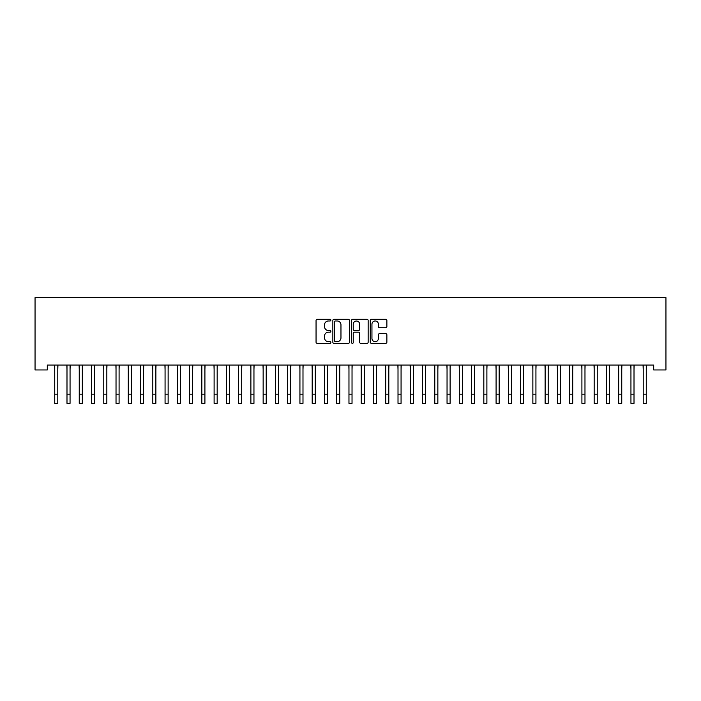 <?xml version="1.0" encoding="UTF-8"?>
<svg xmlns="http://www.w3.org/2000/svg" width="701" height="701" viewBox="0 0 701 701"><rect width="100%" height="100%" fill="white"/><g stroke="black" fill="none" stroke-linecap="round" stroke-linejoin="round"><path stroke-width="1.05" d="M330.881 320.138A0.841 0.841 0 0 0 330.04 319.297L317.255 319.297A1.2 1.2 0 0 0 316.055 320.497L316.055 342.158A1.2 1.2 0 0 0 317.255 343.367L330.04 343.367A0.841 0.841 0 0 0 330.881 342.526A0.841 0.841 0 0 0 330.04 341.685L328.383 341.685A3.847 3.847 0 0 1 324.537 337.829L324.537 336.024A3.847 3.847 0 0 1 328.383 332.178L330.04 332.178A0.841 0.841 0 0 0 330.881 331.328A0.841 0.841 0 0 0 330.04 330.486L328.383 330.486A3.847 3.847 0 0 1 324.537 326.64L324.537 324.835A3.847 3.847 0 0 1 328.383 320.979L330.04 320.979A0.841 0.841 0 0 0 330.881 320.138M385.673 327.779A1.2 1.2 0 0 0 386.873 326.578L386.873 320.497A1.2 1.2 0 0 0 385.673 319.297L371.469 319.297A1.2 1.2 0 0 0 370.268 320.497L370.268 342.158A1.2 1.2 0 0 0 371.469 343.367L385.673 343.367A1.2 1.2 0 0 0 386.873 342.158L386.873 334.824A1.2 1.2 0 0 0 385.673 333.615L379.591 333.615A1.2 1.2 0 0 0 378.391 334.824L378.391 338.46A3.216 3.216 0 0 1 375.166 341.685A3.216 3.216 0 0 1 371.951 338.46L371.951 324.204A3.216 3.216 0 0 1 375.166 320.979A3.216 3.216 0 0 1 378.391 324.204L378.391 326.578A1.2 1.2 0 0 0 379.591 327.779L385.673 327.779M653.691 365.046L47.309 365.046L47.309 369.953L35.05 369.953L35.05 297.618L665.95 297.618L665.95 369.953L653.691 369.953L653.691 365.046M349.449 320.497A1.2 1.2 0 0 0 348.239 319.297L334.044 319.297A1.2 1.2 0 0 0 332.844 320.497L332.844 342.158A1.2 1.2 0 0 0 334.044 343.367L348.239 343.367A1.2 1.2 0 0 0 349.449 342.158L349.449 320.497M352.761 319.297L366.956 319.297A1.2 1.2 0 0 1 368.156 320.497L368.156 342.158A1.2 1.2 0 0 1 366.956 343.367L360.884 343.367A1.2 1.2 0 0 1 359.674 342.158L359.674 333.378A1.2 1.2 0 0 0 358.474 332.178L354.443 332.178A1.2 1.2 0 0 0 353.234 333.378L353.234 342.526A0.841 0.841 0 0 1 352.393 343.367A0.841 0.841 0 0 1 351.551 342.526L351.551 320.497A1.2 1.2 0 0 1 352.761 319.297M335.367 320.979A0.841 0.841 0 0 0 334.526 321.82L334.526 340.835A0.841 0.841 0 0 0 335.367 341.685L337.111 341.685A3.847 3.847 0 0 0 340.966 337.829L340.966 324.835A3.847 3.847 0 0 0 337.111 320.979L335.367 320.979M359.674 324.265A3.216 3.216 0 0 0 356.459 321.04A3.216 3.216 0 0 0 353.234 324.265L353.234 329.286A1.2 1.2 0 0 0 354.443 330.486L358.474 330.486A1.2 1.2 0 0 0 359.674 329.286L359.674 324.265M57.789 369.672L57.946 365.046M54.731 369.672L54.573 365.046M54.731 403.382L57.789 403.382L54.731 403.382L54.731 365.431M57.789 403.382L57.789 365.431M70.056 369.672L70.205 365.046M66.989 369.672L66.832 365.046M82.315 369.672L82.464 365.046M79.248 369.672L79.09 365.046M66.989 403.382L70.056 403.382L66.989 403.382L66.989 365.431M70.056 403.382L70.056 365.431M79.248 403.382L82.315 403.382L79.248 403.382L79.248 365.431M82.315 403.382L82.315 365.431M94.574 369.672L94.731 365.046M91.507 369.672L91.349 365.046M106.832 369.672L106.99 365.046M103.766 369.672L103.608 365.046M91.507 403.382L94.574 403.382L91.507 403.382L91.507 365.431M94.574 403.382L94.574 365.431M103.766 403.382L106.832 403.382L103.766 403.382L103.766 365.431M106.832 403.382L106.832 365.431M119.091 369.672L119.249 365.046M116.024 369.672L115.875 365.046M116.024 403.382L119.091 403.382L116.024 403.382L116.024 365.431M119.091 403.382L119.091 365.431M131.35 369.672L131.508 365.046M128.283 369.672L128.134 365.046M128.283 403.382L131.35 403.382L128.283 403.382L128.283 365.431M131.35 403.382L131.35 365.431M143.609 369.672L143.766 365.046M140.55 369.672L140.393 365.046M155.876 369.672L156.025 365.046M152.809 369.672L152.652 365.046M168.135 369.672L168.284 365.046M165.068 369.672L164.91 365.046M180.394 369.672L180.551 365.046M177.327 369.672L177.169 365.046M192.652 369.672L192.81 365.046M189.585 369.672L189.428 365.046M204.911 369.672L205.069 365.046M201.844 369.672L201.695 365.046M217.17 369.672L217.328 365.046M214.112 369.672L213.954 365.046M229.429 369.672L229.586 365.046M226.37 369.672L226.213 365.046M241.696 369.672L241.845 365.046M238.629 369.672L238.471 365.046M140.55 403.382L143.609 403.382L140.55 403.382L140.55 365.431M143.609 403.382L143.609 365.431M152.809 403.382L155.876 403.382L152.809 403.382L152.809 365.431M155.876 403.382L155.876 365.431M165.068 403.382L168.135 403.382L165.068 403.382L165.068 365.431M168.135 403.382L168.135 365.431M177.327 403.382L180.394 403.382L177.327 403.382L177.327 365.431M180.394 403.382L180.394 365.431M189.585 403.382L192.652 403.382L189.585 403.382L189.585 365.431M192.652 403.382L192.652 365.431M201.844 403.382L204.911 403.382L201.844 403.382L201.844 365.431M204.911 403.382L204.911 365.431M214.112 403.382L217.17 403.382L214.112 403.382L214.112 365.431M217.17 403.382L217.17 365.431M226.37 403.382L229.429 403.382L226.37 403.382L226.37 365.431M229.429 403.382L229.429 365.431M238.629 403.382L241.696 403.382L238.629 403.382L238.629 365.431M241.696 403.382L241.696 365.431M253.955 369.672L254.104 365.046M250.888 369.672L250.73 365.046M250.888 403.382L253.955 403.382L250.888 403.382L250.888 365.431M253.955 403.382L253.955 365.431M266.214 369.672L266.371 365.046M263.147 369.672L262.989 365.046M263.147 403.382L266.214 403.382L263.147 403.382L263.147 365.431M266.214 403.382L266.214 365.431M278.472 369.672L278.63 365.046M275.405 369.672L275.248 365.046M275.405 403.382L278.472 403.382L275.405 403.382L275.405 365.431M278.472 403.382L278.472 365.431M290.731 369.672L290.889 365.046M287.664 369.672L287.515 365.046M287.664 403.382L290.731 403.382L287.664 403.382L287.664 365.431M290.731 403.382L290.731 365.431M302.99 369.672L303.147 365.046M299.932 369.672L299.774 365.046M299.932 403.382L302.99 403.382L299.932 403.382L299.932 365.431M302.99 403.382L302.99 365.431M315.248 369.672L315.406 365.046M312.19 369.672L312.033 365.046M312.19 403.382L315.248 403.382L312.19 403.382L312.19 365.431M315.248 403.382L315.248 365.431M327.516 369.672L327.665 365.046M324.449 369.672L324.291 365.046M324.449 403.382L327.516 403.382L324.449 403.382L324.449 365.431M327.516 403.382L327.516 365.431M339.775 369.672L339.924 365.046M336.708 369.672L336.55 365.046M336.708 403.382L339.775 403.382L336.708 403.382L336.708 365.431M339.775 403.382L339.775 365.431M352.033 369.672L352.191 365.046M348.967 369.672L348.809 365.046M348.967 403.382L352.033 403.382L348.967 403.382L348.967 365.431M352.033 403.382L352.033 365.431M364.292 369.672L364.45 365.046M361.225 369.672L361.076 365.046M361.225 403.382L364.292 403.382L361.225 403.382L361.225 365.431M364.292 403.382L364.292 365.431M376.551 369.672L376.709 365.046M373.484 369.672L373.335 365.046M373.484 403.382L376.551 403.382L373.484 403.382L373.484 365.431M376.551 403.382L376.551 365.431M388.81 369.672L388.967 365.046M385.752 369.672L385.594 365.046M385.752 403.382L388.81 403.382L385.752 403.382L385.752 365.431M388.81 403.382L388.81 365.431M401.068 369.672L401.226 365.046M398.01 369.672L397.853 365.046M398.01 403.382L401.068 403.382L398.01 403.382L398.01 365.431M401.068 403.382L401.068 365.431M413.336 369.672L413.485 365.046M410.269 369.672L410.111 365.046M410.269 403.382L413.336 403.382L410.269 403.382L410.269 365.431M413.336 403.382L413.336 365.431M425.595 369.672L425.752 365.046M422.528 369.672L422.37 365.046M422.528 403.382L425.595 403.382L422.528 403.382L422.528 365.431M425.595 403.382L425.595 365.431M437.853 369.672L438.011 365.046M434.786 369.672L434.629 365.046M434.786 403.382L437.853 403.382L434.786 403.382L434.786 365.431M437.853 403.382L437.853 365.431M450.112 369.672L450.27 365.046M447.045 369.672L446.896 365.046M447.045 403.382L450.112 403.382L447.045 403.382L447.045 365.431M450.112 403.382L450.112 365.431M462.371 369.672L462.529 365.046M459.304 369.672L459.155 365.046M459.304 403.382L462.371 403.382L459.304 403.382L459.304 365.431M462.371 403.382L462.371 365.431M474.63 369.672L474.787 365.046M471.571 369.672L471.414 365.046M471.571 403.382L474.63 403.382L471.571 403.382L471.571 365.431M474.63 403.382L474.63 365.431M486.888 369.672L487.046 365.046M483.83 369.672L483.672 365.046M483.83 403.382L486.888 403.382L483.83 403.382L483.83 365.431M486.888 403.382L486.888 365.431M499.156 369.672L499.305 365.046M496.089 369.672L495.931 365.046M496.089 403.382L499.156 403.382L496.089 403.382L496.089 365.431M499.156 403.382L499.156 365.431M511.415 369.672L511.572 365.046M508.348 369.672L508.19 365.046M508.348 403.382L511.415 403.382L508.348 403.382L508.348 365.431M511.415 403.382L511.415 365.431M523.673 369.672L523.831 365.046M520.606 369.672L520.449 365.046M520.606 403.382L523.673 403.382L520.606 403.382L520.606 365.431M523.673 403.382L523.673 365.431M535.932 369.672L536.09 365.046M532.865 369.672L532.716 365.046M532.865 403.382L535.932 403.382L532.865 403.382L532.865 365.431M535.932 403.382L535.932 365.431M548.191 369.672L548.348 365.046M545.124 369.672L544.975 365.046M545.124 403.382L548.191 403.382L545.124 403.382L545.124 365.431M548.191 403.382L548.191 365.431M560.45 369.672L560.607 365.046M557.391 369.672L557.234 365.046M557.391 403.382L560.45 403.382L557.391 403.382L557.391 365.431M560.45 403.382L560.45 365.431M572.717 369.672L572.866 365.046M569.65 369.672L569.492 365.046M569.65 403.382L572.717 403.382L569.65 403.382L569.65 365.431M572.717 403.382L572.717 365.431M584.976 369.672L585.125 365.046M581.909 369.672L581.751 365.046M581.909 403.382L584.976 403.382L581.909 403.382L581.909 365.431M584.976 403.382L584.976 365.431M597.234 369.672L597.392 365.046M594.168 369.672L594.01 365.046M594.168 403.382L597.234 403.382L594.168 403.382L594.168 365.431M597.234 403.382L597.234 365.431M609.493 369.672L609.651 365.046M606.426 369.672L606.269 365.046M606.426 403.382L609.493 403.382L606.426 403.382L606.426 365.431M609.493 403.382L609.493 365.431M621.752 369.672L621.91 365.046M618.685 369.672L618.536 365.046M618.685 403.382L621.752 403.382L618.685 403.382L618.685 365.431M621.752 403.382L621.752 365.431M634.011 369.672L634.168 365.046M630.944 369.672L630.795 365.046M630.944 403.382L634.011 403.382L630.944 403.382L630.944 365.431M634.011 403.382L634.011 365.431M646.269 369.672L646.427 365.046M643.211 369.672L643.054 365.046M643.211 403.382L646.269 403.382L643.211 403.382L643.211 365.431M646.269 403.382L646.269 365.431M54.731 394.19L57.789 394.19M66.989 394.19L70.056 394.19M79.248 394.19L82.315 394.19M91.507 394.19L94.574 394.19M103.766 394.19L106.832 394.19M116.024 394.19L119.091 394.19M128.283 394.19L131.35 394.19M140.55 394.19L143.609 394.19M152.809 394.19L155.876 394.19M165.068 394.19L168.135 394.19M177.327 394.19L180.394 394.19M189.585 394.19L192.652 394.19M201.844 394.19L204.911 394.19M214.112 394.19L217.17 394.19M226.37 394.19L229.429 394.19M238.629 394.19L241.696 394.19M250.888 394.19L253.955 394.19M263.147 394.19L266.214 394.19M275.405 394.19L278.472 394.19M287.664 394.19L290.731 394.19M299.932 394.19L302.99 394.19M312.19 394.19L315.248 394.19M324.449 394.19L327.516 394.19M336.708 394.19L339.775 394.19M348.967 394.19L352.033 394.19M361.225 394.19L364.292 394.19M373.484 394.19L376.551 394.19M385.752 394.19L388.81 394.19M398.01 394.19L401.068 394.19M410.269 394.19L413.336 394.19M422.528 394.19L425.595 394.19M434.786 394.19L437.853 394.19M447.045 394.19L450.112 394.19M459.304 394.19L462.371 394.19M471.571 394.19L474.63 394.19M483.83 394.19L486.888 394.19M496.089 394.19L499.156 394.19M508.348 394.19L511.415 394.19M520.606 394.19L523.673 394.19M532.865 394.19L535.932 394.19M545.124 394.19L548.191 394.19M557.391 394.19L560.45 394.19M569.65 394.19L572.717 394.19M581.909 394.19L584.976 394.19M594.168 394.19L597.234 394.19M606.426 394.19L609.493 394.19M618.685 394.19L621.752 394.19M630.944 394.19L634.011 394.19M643.211 394.19L646.269 394.19"/></g></svg>
